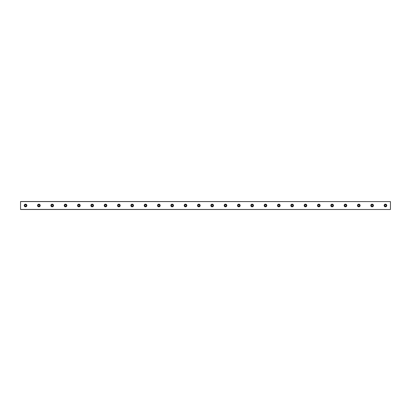 <?xml version="1.0" encoding="UTF-8"?>
<svg xmlns="http://www.w3.org/2000/svg" width="411" height="411" viewBox="0 0 411 411"><rect width="100%" height="100%" fill="white"/><g stroke="black" fill="none" stroke-linecap="round" stroke-linejoin="round"><path stroke-width="0.62" d="M25.549 206.25A0.75 0.75 0 0 1 24.799 205.5A0.75 0.75 0 0 1 25.549 204.75A0.75 0.75 0 0 1 26.299 205.5A0.75 0.75 0 0 1 25.549 206.25M385.451 206.25A0.75 0.75 0 0 1 384.701 205.5A0.75 0.75 0 0 1 385.451 204.75A0.75 0.75 0 0 1 386.201 205.5A0.75 0.75 0 0 1 385.451 206.25M372.119 206.25A0.75 0.75 0 0 1 371.369 205.5A0.75 0.75 0 0 1 372.119 204.75A0.75 0.75 0 0 1 372.869 205.5A0.75 0.75 0 0 1 372.119 206.25M358.793 206.25A0.75 0.75 0 0 1 358.043 205.5A0.75 0.75 0 0 1 358.793 204.75A0.75 0.75 0 0 1 359.543 205.5A0.75 0.75 0 0 1 358.793 206.25M345.461 206.25A0.75 0.75 0 0 1 344.711 205.5A0.75 0.75 0 0 1 345.461 204.75A0.75 0.75 0 0 1 346.211 205.5A0.75 0.75 0 0 1 345.461 206.25M332.134 206.25A0.75 0.75 0 0 1 331.384 205.5A0.75 0.75 0 0 1 332.134 204.75A0.75 0.75 0 0 1 332.884 205.5A0.75 0.75 0 0 1 332.134 206.25M318.802 206.25A0.75 0.75 0 0 1 318.052 205.5A0.75 0.75 0 0 1 318.802 204.75A0.75 0.75 0 0 1 319.553 205.5A0.75 0.75 0 0 1 318.802 206.25M305.471 206.25A0.75 0.75 0 0 1 304.726 205.5A0.75 0.75 0 0 1 305.471 204.75A0.75 0.75 0 0 1 306.221 205.5A0.75 0.75 0 0 1 305.471 206.25M292.144 206.25A0.75 0.75 0 0 1 291.394 205.5A0.75 0.75 0 0 1 292.144 204.75A0.75 0.75 0 0 1 292.894 205.5A0.75 0.75 0 0 1 292.144 206.25M278.812 206.25A0.75 0.75 0 0 1 278.062 205.5A0.75 0.75 0 0 1 278.812 204.75A0.75 0.75 0 0 1 279.562 205.5A0.75 0.75 0 0 1 278.812 206.25M265.485 206.25A0.75 0.75 0 0 1 264.735 205.5A0.75 0.75 0 0 1 265.485 204.75A0.75 0.75 0 0 1 266.236 205.5A0.75 0.75 0 0 1 265.485 206.25M252.154 206.25A0.75 0.75 0 0 1 251.404 205.5A0.75 0.75 0 0 1 252.154 204.75A0.75 0.75 0 0 1 252.904 205.5A0.75 0.75 0 0 1 252.154 206.25M238.822 206.25A0.75 0.75 0 0 1 238.077 205.5A0.75 0.75 0 0 1 238.822 204.75A0.75 0.75 0 0 1 239.572 205.5A0.75 0.75 0 0 1 238.822 206.25M225.495 206.25A0.75 0.75 0 0 1 224.745 205.5A0.75 0.75 0 0 1 225.495 204.75A0.75 0.75 0 0 1 226.245 205.5A0.75 0.75 0 0 1 225.495 206.25M212.163 206.25A0.75 0.75 0 0 1 211.413 205.5A0.75 0.75 0 0 1 212.163 204.75A0.75 0.75 0 0 1 212.913 205.5A0.75 0.75 0 0 1 212.163 206.25M198.837 206.25A0.75 0.75 0 0 1 198.087 205.5A0.75 0.75 0 0 1 198.837 204.75A0.75 0.75 0 0 1 199.587 205.5A0.75 0.75 0 0 1 198.837 206.25M185.505 206.25A0.75 0.75 0 0 1 184.755 205.5A0.75 0.75 0 0 1 185.505 204.75A0.75 0.75 0 0 1 186.255 205.5A0.75 0.75 0 0 1 185.505 206.25M172.178 206.25A0.75 0.75 0 0 1 171.428 205.5A0.75 0.75 0 0 1 172.178 204.75A0.75 0.75 0 0 1 172.923 205.5A0.75 0.75 0 0 1 172.178 206.25M158.846 206.25A0.75 0.75 0 0 1 158.096 205.5A0.75 0.75 0 0 1 158.846 204.75A0.75 0.75 0 0 1 159.596 205.5A0.75 0.75 0 0 1 158.846 206.25M145.515 206.25A0.75 0.75 0 0 1 144.764 205.5A0.75 0.75 0 0 1 145.515 204.75A0.75 0.75 0 0 1 146.265 205.5A0.75 0.75 0 0 1 145.515 206.25M132.188 206.25A0.75 0.75 0 0 1 131.438 205.5A0.75 0.75 0 0 1 132.188 204.75A0.75 0.75 0 0 1 132.938 205.5A0.75 0.75 0 0 1 132.188 206.25M118.856 206.25A0.75 0.75 0 0 1 118.106 205.5A0.75 0.75 0 0 1 118.856 204.75A0.75 0.75 0 0 1 119.606 205.5A0.75 0.75 0 0 1 118.856 206.25M105.529 206.25A0.75 0.75 0 0 1 104.779 205.5A0.75 0.75 0 0 1 105.529 204.75A0.75 0.75 0 0 1 106.274 205.5A0.75 0.75 0 0 1 105.529 206.25M92.198 206.25A0.75 0.75 0 0 1 91.448 205.5A0.75 0.75 0 0 1 92.198 204.75A0.75 0.75 0 0 1 92.948 205.5A0.75 0.75 0 0 1 92.198 206.25M78.866 206.25A0.75 0.75 0 0 1 78.116 205.5A0.75 0.75 0 0 1 78.866 204.75A0.75 0.75 0 0 1 79.616 205.5A0.75 0.75 0 0 1 78.866 206.25M65.539 206.25A0.75 0.75 0 0 1 64.789 205.5A0.75 0.75 0 0 1 65.539 204.75A0.75 0.75 0 0 1 66.289 205.5A0.75 0.75 0 0 1 65.539 206.25M52.207 206.25A0.75 0.75 0 0 1 51.457 205.5A0.75 0.75 0 0 1 52.207 204.75A0.75 0.75 0 0 1 52.957 205.5A0.75 0.75 0 0 1 52.207 206.25M38.881 206.25A0.75 0.75 0 0 1 38.131 205.5A0.75 0.75 0 0 1 38.881 204.75A0.75 0.75 0 0 1 39.631 205.5A0.75 0.75 0 0 1 38.881 206.25M25.549 204.169A1.331 1.331 0 0 0 24.218 205.5A1.331 1.331 0 0 0 25.549 206.831A1.331 1.331 0 0 0 26.879 205.5A1.331 1.331 0 0 0 25.549 204.169M385.451 204.169A1.331 1.331 0 0 0 384.121 205.5A1.331 1.331 0 0 0 385.451 206.831A1.331 1.331 0 0 0 386.782 205.5A1.331 1.331 0 0 0 385.451 204.169M372.119 204.169A1.331 1.331 0 0 0 370.789 205.5A1.331 1.331 0 0 0 372.119 206.831A1.331 1.331 0 0 0 373.455 205.5A1.331 1.331 0 0 0 372.119 204.169M358.793 204.169A1.331 1.331 0 0 0 357.457 205.5A1.331 1.331 0 0 0 358.793 206.831A1.331 1.331 0 0 0 360.123 205.5A1.331 1.331 0 0 0 358.793 204.169M345.461 204.169A1.331 1.331 0 0 0 344.13 205.5A1.331 1.331 0 0 0 345.461 206.831A1.331 1.331 0 0 0 346.797 205.5A1.331 1.331 0 0 0 345.461 204.169M332.134 204.169A1.331 1.331 0 0 0 330.798 205.5A1.331 1.331 0 0 0 332.134 206.831A1.331 1.331 0 0 0 333.465 205.5A1.331 1.331 0 0 0 332.134 204.169M318.802 204.169A1.331 1.331 0 0 0 317.472 205.5A1.331 1.331 0 0 0 318.802 206.831A1.331 1.331 0 0 0 320.138 205.5A1.331 1.331 0 0 0 318.802 204.169M305.471 204.169A1.331 1.331 0 0 0 304.14 205.5A1.331 1.331 0 0 0 305.471 206.831A1.331 1.331 0 0 0 306.806 205.5A1.331 1.331 0 0 0 305.471 204.169M292.144 204.169A1.331 1.331 0 0 0 290.808 205.5A1.331 1.331 0 0 0 292.144 206.831A1.331 1.331 0 0 0 293.475 205.5A1.331 1.331 0 0 0 292.144 204.169M278.812 204.169A1.331 1.331 0 0 0 277.482 205.5A1.331 1.331 0 0 0 278.812 206.831A1.331 1.331 0 0 0 280.148 205.5A1.331 1.331 0 0 0 278.812 204.169M265.485 204.169A1.331 1.331 0 0 0 264.15 205.5A1.331 1.331 0 0 0 265.485 206.831A1.331 1.331 0 0 0 266.816 205.5A1.331 1.331 0 0 0 265.485 204.169M252.154 204.169A1.331 1.331 0 0 0 250.823 205.5A1.331 1.331 0 0 0 252.154 206.831A1.331 1.331 0 0 0 253.489 205.5A1.331 1.331 0 0 0 252.154 204.169M238.822 204.169A1.331 1.331 0 0 0 237.491 205.5A1.331 1.331 0 0 0 238.822 206.831A1.331 1.331 0 0 0 240.158 205.5A1.331 1.331 0 0 0 238.822 204.169M225.495 204.169A1.331 1.331 0 0 0 224.159 205.5A1.331 1.331 0 0 0 225.495 206.831A1.331 1.331 0 0 0 226.826 205.5A1.331 1.331 0 0 0 225.495 204.169M212.163 204.169A1.331 1.331 0 0 0 210.833 205.5A1.331 1.331 0 0 0 212.163 206.831A1.331 1.331 0 0 0 213.499 205.5A1.331 1.331 0 0 0 212.163 204.169M198.837 204.169A1.331 1.331 0 0 0 197.501 205.5A1.331 1.331 0 0 0 198.837 206.831A1.331 1.331 0 0 0 200.167 205.5A1.331 1.331 0 0 0 198.837 204.169M185.505 204.169A1.331 1.331 0 0 0 184.174 205.5A1.331 1.331 0 0 0 185.505 206.831A1.331 1.331 0 0 0 186.841 205.5A1.331 1.331 0 0 0 185.505 204.169M172.178 204.169A1.331 1.331 0 0 0 170.842 205.5A1.331 1.331 0 0 0 172.178 206.831A1.331 1.331 0 0 0 173.509 205.5A1.331 1.331 0 0 0 172.178 204.169M158.846 204.169A1.331 1.331 0 0 0 157.511 205.5A1.331 1.331 0 0 0 158.846 206.831A1.331 1.331 0 0 0 160.177 205.5A1.331 1.331 0 0 0 158.846 204.169M145.515 204.169A1.331 1.331 0 0 0 144.184 205.5A1.331 1.331 0 0 0 145.515 206.831A1.331 1.331 0 0 0 146.85 205.5A1.331 1.331 0 0 0 145.515 204.169M132.188 204.169A1.331 1.331 0 0 0 130.852 205.5A1.331 1.331 0 0 0 132.188 206.831A1.331 1.331 0 0 0 133.518 205.5A1.331 1.331 0 0 0 132.188 204.169M118.856 204.169A1.331 1.331 0 0 0 117.525 205.5A1.331 1.331 0 0 0 118.856 206.831A1.331 1.331 0 0 0 120.192 205.5A1.331 1.331 0 0 0 118.856 204.169M105.529 204.169A1.331 1.331 0 0 0 104.194 205.5A1.331 1.331 0 0 0 105.529 206.831A1.331 1.331 0 0 0 106.86 205.5A1.331 1.331 0 0 0 105.529 204.169M92.198 204.169A1.331 1.331 0 0 0 90.862 205.5A1.331 1.331 0 0 0 92.198 206.831A1.331 1.331 0 0 0 93.528 205.5A1.331 1.331 0 0 0 92.198 204.169M78.866 204.169A1.331 1.331 0 0 0 77.535 205.5A1.331 1.331 0 0 0 78.866 206.831A1.331 1.331 0 0 0 80.202 205.5A1.331 1.331 0 0 0 78.866 204.169M65.539 204.169A1.331 1.331 0 0 0 64.203 205.5A1.331 1.331 0 0 0 65.539 206.831A1.331 1.331 0 0 0 66.87 205.5A1.331 1.331 0 0 0 65.539 204.169M52.207 204.169A1.331 1.331 0 0 0 50.877 205.5A1.331 1.331 0 0 0 52.207 206.831A1.331 1.331 0 0 0 53.543 205.5A1.331 1.331 0 0 0 52.207 204.169M38.881 204.169A1.331 1.331 0 0 0 37.545 205.5A1.331 1.331 0 0 0 38.881 206.831A1.331 1.331 0 0 0 40.211 205.5A1.331 1.331 0 0 0 38.881 204.169M20.55 201.601L390.45 201.601L20.55 201.503L20.55 209.497L390.45 209.497L20.55 209.399M390.45 201.601L390.45 209.399"/></g></svg>
